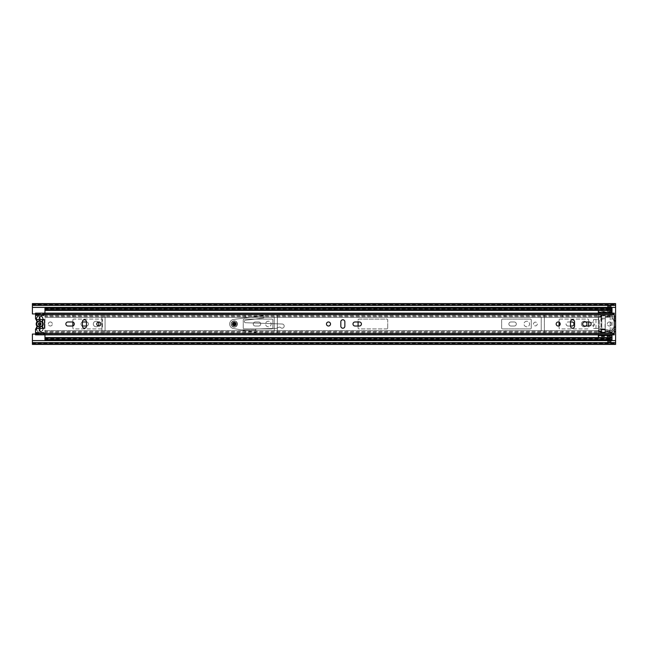 <?xml version="1.0" encoding="UTF-8"?>
<svg xmlns="http://www.w3.org/2000/svg" width="648" height="648" viewBox="0 0 648 648"><rect width="100%" height="100%" fill="white"/><g stroke="black" fill="none" stroke-linecap="round" stroke-linejoin="round"><path stroke-width="0.49" stroke-dasharray="3.24 2.43" d="M42.728 319.513A3.054 3.054 0 0 0 42.752 319.156A3.054 3.054 0 0 1 42.112 321.027A0.899 0.899 0 0 0 41.934 321.732A3.183 3.183 0 0 0 40.152 320.849L40.152 317.18L39.074 317.18L39.074 318.168L40.152 318.168L40.152 317.05L40.152 330.95L40.597 331.484A1.345 1.345 0 0 1 40.03 334.052A1.345 1.345 0 0 0 40.597 331.484L40.403 331.363M39.074 318.168L39.074 317.05L40.306 316.702L39.074 317.05L39.074 330.95L40.306 331.298M40.152 318.524L39.074 318.524L39.074 317.18M50.342 321.983A2.017 2.017 0 0 0 48.325 324A2.017 2.017 0 0 0 50.342 326.017A2.017 2.017 0 0 0 52.367 324A2.017 2.017 0 0 0 50.342 321.983A2.017 2.017 0 0 0 48.325 324A2.017 2.017 0 0 0 50.342 326.017A2.017 2.017 0 0 0 52.367 324A2.017 2.017 0 0 0 50.342 321.983M98.132 322.096A2.778 2.778 0 0 0 93.32 324A2.778 2.778 0 0 0 98.132 325.904M96.107 321.222A2.778 2.778 0 0 0 93.32 324A2.778 2.778 0 0 0 96.107 326.778A2.778 2.778 0 0 0 98.885 324A2.778 2.778 0 0 0 96.107 321.222M268.369 321.222A2.778 2.778 0 0 0 265.591 324A2.778 2.778 0 0 0 268.369 326.778A2.778 2.778 0 0 0 271.156 324A2.778 2.778 0 0 0 268.369 321.222A2.778 2.778 0 0 0 265.591 324A2.778 2.778 0 0 0 268.369 326.778A2.778 2.778 0 0 0 271.156 324A2.778 2.778 0 0 0 268.369 321.222M526.775 321.222A2.778 2.778 0 0 0 523.989 324A2.778 2.778 0 0 0 526.775 326.778A2.778 2.778 0 0 0 529.554 324A2.778 2.778 0 0 0 526.775 321.222A2.778 2.778 0 0 0 523.989 324A2.778 2.778 0 0 0 526.775 326.778A2.778 2.778 0 0 0 529.554 324A2.778 2.778 0 0 0 526.775 321.222M609.322 321.983A2.017 2.017 0 0 0 607.298 324A2.017 2.017 0 0 0 609.322 326.017A2.017 2.017 0 0 0 611.339 324A2.017 2.017 0 0 0 609.322 321.983A2.017 2.017 0 0 0 607.298 324A2.017 2.017 0 0 0 609.322 326.017A2.017 2.017 0 0 0 611.339 324A2.017 2.017 0 0 0 609.322 321.983M586.108 321.983A2.778 2.778 0 0 0 581.418 324A2.778 2.778 0 0 0 586.108 326.017M584.196 321.222A2.778 2.778 0 0 0 581.418 324A2.778 2.778 0 0 0 584.196 326.778A2.778 2.778 0 0 0 586.975 324A2.778 2.778 0 0 0 584.196 321.222M535.386 322.113A1.887 1.887 0 0 0 533.506 324A1.887 1.887 0 0 0 535.386 325.887A1.887 1.887 0 0 0 537.273 324A1.887 1.887 0 0 0 535.386 322.113A1.887 1.887 0 0 0 533.506 324A1.887 1.887 0 0 0 535.386 325.887A1.887 1.887 0 0 0 537.273 324A1.887 1.887 0 0 0 535.386 322.113M592.807 322.113A1.887 1.887 0 0 0 590.927 324A1.887 1.887 0 0 0 592.807 325.887A1.887 1.887 0 0 0 594.694 324A1.887 1.887 0 0 0 592.807 322.113A1.887 1.887 0 0 0 590.927 324A1.887 1.887 0 0 0 592.807 325.887A1.887 1.887 0 0 0 594.694 324A1.887 1.887 0 0 0 592.807 322.113M32.4 303.596L32.4 313.948L40.03 313.948A1.345 1.345 0 0 1 40.597 316.516A1.345 1.345 0 0 0 40.03 313.948L35.543 313.948M72.778 332.027A1.215 1.215 0 0 0 73.985 333.242L103.866 333.242A1.215 1.215 0 0 0 105.073 332.027L105.073 315.973A1.215 1.215 0 0 0 103.866 314.758L73.985 314.758A1.215 1.215 0 0 0 72.778 315.973L72.778 316.062A1.215 1.215 0 0 0 73.985 317.269L101.485 317.269A0.446 0.446 0 0 1 101.939 317.723L101.939 330.278A0.446 0.446 0 0 1 101.485 330.731L73.985 330.731A1.215 1.215 0 0 0 72.778 331.938L72.778 332.027A1.215 1.215 0 0 0 73.985 333.242L103.866 333.242A1.215 1.215 0 0 0 105.073 332.027L105.073 315.973A1.215 1.215 0 0 0 103.866 314.758L73.985 314.758A1.215 1.215 0 0 0 72.778 315.973L72.778 316.062A1.215 1.215 0 0 0 73.985 317.269L101.485 317.269A0.446 0.446 0 0 1 101.939 317.723L101.939 330.278A0.446 0.446 0 0 1 101.485 330.731L73.985 330.731A1.215 1.215 0 0 0 72.778 331.938L72.778 332.027M86.459 326.017A2.017 2.017 0 0 0 88.436 324A2.017 2.017 0 0 0 86.459 321.983M82.418 322.064A2.017 2.017 0 0 0 82.418 325.936M245.041 332.027A1.215 1.215 0 0 0 246.256 333.242L276.129 333.242A1.215 1.215 0 0 0 277.344 332.027L277.344 315.973A1.215 1.215 0 0 0 276.129 314.758L246.256 314.758A1.215 1.215 0 0 0 245.041 315.973L245.041 316.062A1.215 1.215 0 0 0 246.256 317.269L273.756 317.269A0.446 0.446 0 0 1 274.201 317.723L274.201 330.278A0.446 0.446 0 0 1 273.756 330.731L246.256 330.731A1.215 1.215 0 0 0 245.041 331.938L245.041 332.027A1.215 1.215 0 0 0 246.256 333.242L276.129 333.242A1.215 1.215 0 0 0 277.344 332.027L277.344 315.973A1.215 1.215 0 0 0 276.129 314.758L246.256 314.758A1.215 1.215 0 0 0 245.041 315.973L245.041 316.062A1.215 1.215 0 0 0 246.256 317.269L273.756 317.269A0.446 0.446 0 0 1 274.201 317.723L274.201 330.278A0.446 0.446 0 0 1 273.756 330.731L246.256 330.731A1.215 1.215 0 0 0 245.041 331.938L245.041 332.027M258.682 326.017A2.017 2.017 0 0 0 260.699 324A2.017 2.017 0 0 0 258.682 321.983L255.272 321.983A2.017 2.017 0 0 0 253.255 324A2.017 2.017 0 0 0 255.272 326.017L258.682 326.017A2.017 2.017 0 0 0 260.699 324A2.017 2.017 0 0 0 258.682 321.983L255.272 321.983A2.017 2.017 0 0 0 253.255 324A2.017 2.017 0 0 0 255.272 326.017L258.682 326.017M514.301 326.017A2.017 2.017 0 0 0 516.318 324A2.017 2.017 0 0 0 514.301 321.983L510.891 321.983A2.017 2.017 0 0 0 508.874 324A2.017 2.017 0 0 0 510.891 326.017L514.301 326.017A2.017 2.017 0 0 0 516.318 324A2.017 2.017 0 0 0 514.301 321.983L510.891 321.983A2.017 2.017 0 0 0 508.874 324A2.017 2.017 0 0 0 510.891 326.017L514.301 326.017M543.145 333.242A1.215 1.215 0 0 0 544.361 332.027L544.361 315.973A1.215 1.215 0 0 0 543.145 314.758L506.096 314.758A1.215 1.215 0 0 0 504.881 315.973L504.881 316.062A1.215 1.215 0 0 0 506.096 317.269L540.772 317.269A0.446 0.446 0 0 1 541.218 317.723L541.218 330.278A0.446 0.446 0 0 1 540.772 330.731L506.096 330.731A1.215 1.215 0 0 0 504.881 331.938L504.881 332.027A1.215 1.215 0 0 0 506.096 333.242L543.145 333.242A1.215 1.215 0 0 0 544.361 332.027L544.361 315.973A1.215 1.215 0 0 0 543.145 314.758L506.096 314.758A1.215 1.215 0 0 0 504.881 315.973L504.881 316.062A1.215 1.215 0 0 0 506.096 317.269L540.772 317.269A0.446 0.446 0 0 1 541.218 317.723L541.218 330.278A0.446 0.446 0 0 1 540.772 330.731L506.096 330.731A1.215 1.215 0 0 0 504.881 331.938L504.881 332.027A1.215 1.215 0 0 0 506.096 333.242L543.145 333.242M570.515 321.983L568.094 321.983A2.017 2.017 0 0 0 566.077 324A2.017 2.017 0 0 0 568.094 326.017L570.515 326.017M600.575 333.242A1.215 1.215 0 0 0 601.781 332.027L601.781 315.973A1.215 1.215 0 0 0 600.575 314.758L563.517 314.758A1.215 1.215 0 0 0 562.302 315.973L562.302 316.062A1.215 1.215 0 0 0 563.517 317.269L598.193 317.269A0.446 0.446 0 0 1 598.639 317.723L598.639 330.278A0.446 0.446 0 0 1 598.193 330.731L563.517 330.731A1.215 1.215 0 0 0 562.302 331.938L562.302 332.027A1.215 1.215 0 0 0 563.517 333.242L600.575 333.242A1.215 1.215 0 0 0 601.781 332.027L601.781 315.973A1.215 1.215 0 0 0 600.575 314.758L563.517 314.758A1.215 1.215 0 0 0 562.302 315.973L562.302 316.062A1.215 1.215 0 0 0 563.517 317.269L598.193 317.269A0.446 0.446 0 0 1 598.639 317.723L598.639 330.278A0.446 0.446 0 0 1 598.193 330.731L563.517 330.731A1.215 1.215 0 0 0 562.302 331.938L562.302 332.027A1.215 1.215 0 0 0 563.517 333.242L600.575 333.242M607.524 340.597L607.524 342.031L607.524 340.783L611.113 340.775L611.113 342.241L607.524 342.241L607.524 340.783L611.113 340.775L607.524 340.783L607.524 342.031L611.113 342.031L611.113 340.597M611.113 339.698L611.113 334.765L607.524 334.765L607.524 339.698M611.113 307.403L611.113 305.969L611.113 307.217L607.524 307.225L607.524 305.759L611.113 305.759L611.113 307.217L607.524 307.225L607.524 305.961L607.524 307.403M607.524 308.302L607.524 313.235L611.113 313.235L611.113 308.302M35.543 334.052L40.03 334.052L32.4 334.052L32.4 343.966L32.4 342.614L615.6 342.614L615.6 344.404M32.4 340.597L32.4 342.614L32.4 340.597L615.6 340.597L615.6 343.966L615.6 342.889L32.4 342.889L615.6 342.889L32.4 342.889L32.4 343.966L32.4 342.922L615.6 342.922L32.4 342.922L32.4 344.404M615.6 303.596L615.6 340.597M607.524 334.765L607.524 342.031L611.113 342.031L611.113 334.765L607.524 334.765M83.001 326.017L86.411 326.017A2.017 2.017 0 0 0 88.436 324A2.017 2.017 0 0 0 86.411 321.983L83.001 321.983A2.017 2.017 0 0 0 80.984 324A2.017 2.017 0 0 0 83.001 326.017M568.094 326.017L571.949 326.017A2.017 2.017 0 0 0 573.966 324A2.017 2.017 0 0 0 571.949 321.983L568.094 321.983A2.017 2.017 0 0 0 566.077 324A2.017 2.017 0 0 0 568.094 326.017M611.113 313.235L611.113 305.969L607.524 305.969L607.524 313.235L611.113 313.235M611.113 341.852L611.113 340.775L611.113 341.852L611.113 340.775L611.113 341.852L607.524 341.852L607.524 340.775L607.524 341.852L611.113 341.852L607.524 342.031L611.113 341.852M607.524 306.796L611.113 306.796L611.113 305.953L607.524 305.953L611.113 305.961L611.113 307.225L611.113 305.969L607.524 305.969L607.524 307.225L607.524 306.148L611.113 306.148L611.113 307.225L607.524 307.217L607.524 306.148L611.113 306.148L607.524 305.969L607.524 307.031L611.113 307.031L607.524 306.99L607.524 305.759M615.6 304.034L615.6 305.386L615.6 304.034L615.6 305.111L615.6 304.034L32.4 304.034L32.4 305.386L615.6 305.111L32.4 305.111L615.6 305.111L32.4 305.111L32.4 304.034L32.4 305.078L615.6 305.078L32.4 305.078L32.4 304.034L32.4 305.111L32.4 304.034L615.6 304.034L32.4 304.034M32.4 307.403L615.6 307.403M32.4 343.966L32.4 342.889L32.4 343.966L615.6 343.966M611.113 342.241L611.113 340.97L607.524 340.97L607.524 342.047L611.113 342.047L611.113 341.01L607.524 341.01L607.524 342.241M611.113 341.204L607.524 341.204M611.113 306.796L611.113 305.759M39.074 329.832L40.152 329.832L40.152 330.95L39.074 330.95L39.074 325.085A1.256 1.256 0 0 1 39.074 322.915L39.074 320.882A3.183 3.183 0 0 0 37.471 321.732A0.899 0.899 0 0 0 37.292 321.027A3.054 3.054 0 0 1 39.698 316.103A3.054 3.054 0 0 1 42.752 319.156A3.054 3.054 0 0 0 39.698 316.103A3.054 3.054 0 0 0 36.669 319.513M40.152 329.832L40.152 330.82L40.152 329.476L39.074 329.476M40.152 326.835L40.152 329.476M39.074 318.524L39.074 321.197M40.152 317.18L40.152 318.168M37.033 321.578A0.446 0.446 0 0 0 36.936 321.303A3.499 3.499 0 0 1 36.199 319.156A3.499 3.499 0 0 0 36.215 319.488A3.499 3.499 0 0 1 39.698 315.657A3.499 3.499 0 0 1 43.197 319.156A3.499 3.499 0 0 0 39.698 315.657A3.499 3.499 0 0 0 36.936 321.303A0.446 0.446 0 0 1 36.936 321.854L36.555 322.477A3.499 3.499 0 0 0 36.555 325.523L36.936 326.147A0.446 0.446 0 0 1 36.936 326.697A3.499 3.499 0 0 0 39.698 332.343A3.499 3.499 0 0 0 43.197 328.844A3.499 3.499 0 0 1 39.698 332.343A3.499 3.499 0 0 1 36.215 328.512M40.152 322.826A1.256 1.256 0 0 1 40.152 325.175L40.152 327.151A3.183 3.183 0 0 0 41.934 326.268A0.899 0.899 0 0 0 42.112 326.973L42.468 326.697A3.499 3.499 0 0 1 43.197 328.844A3.499 3.499 0 0 0 43.181 328.487A3.499 3.499 0 0 1 43.197 328.844A3.499 3.499 0 0 0 42.468 326.697A0.446 0.446 0 0 1 42.468 326.147L42.849 325.523A3.499 3.499 0 0 0 42.849 322.477L42.468 321.854A0.446 0.446 0 0 1 42.468 321.303A3.499 3.499 0 0 0 43.197 319.156A3.499 3.499 0 0 1 43.181 319.513M36.555 322.477A0.899 0.899 0 0 0 36.952 322.396L37.471 321.732M36.952 322.396A3.183 3.183 0 0 0 36.952 325.604A0.899 0.899 0 0 0 36.555 325.523M39.074 320.882L39.074 317.269L40.152 317.269L40.152 320.849M42.849 325.523A0.899 0.899 0 0 0 42.444 325.604A3.183 3.183 0 0 0 42.444 322.396A0.899 0.899 0 0 0 42.849 322.477M37.479 326.422A0.899 0.899 0 0 0 37.471 326.268A3.183 3.183 0 0 0 39.074 327.119L39.074 325.085M40.152 327.151L40.152 330.731L39.074 330.731L39.074 327.119M40.152 328.487L40.152 330.731L39.074 330.731L39.074 328.487M39.074 319.513L39.074 317.269L40.152 317.269L40.152 319.513M41.934 321.732L42.444 322.396M42.444 325.604L41.934 326.268M37.471 326.268L36.952 325.604M44.963 308.302L44.963 330.731L601.069 330.731L601.069 332.886L605.281 332.886L605.281 315.114L601.425 315.05L601.069 318.929L599.716 319.65L599.716 328.35L601.069 329.071L601.425 332.886L604.924 332.886L605.281 315.479L601.425 315.114L601.069 318.929L599.716 319.65L599.716 328.35L601.069 329.071L601.069 330.731L44.963 330.731L44.963 339.593L44.963 337.584L44.963 338.515L610.214 338.629L610.214 337.584L610.214 339.698L612.012 339.698L612.012 338.807L610.214 338.807L610.214 332.643L612.012 332.643L612.012 331.42L610.214 331.42L610.214 316.094L612.012 316.094L612.012 315.357L610.214 315.357L610.214 316.094M44.963 309.371L44.963 308.61L610.214 308.61L610.214 309.509L610.214 308.505L44.963 308.505L44.963 310.416L44.963 309.371L610.214 309.371L610.214 310.416L610.214 308.302L610.214 338.807M72.868 325.936L72.868 328.034A0.899 0.899 0 0 0 73.759 328.933L101.574 328.933A0.899 0.899 0 0 0 102.473 328.034L102.473 319.966A0.899 0.899 0 0 0 101.574 319.067L73.759 319.067A0.899 0.899 0 0 0 72.868 319.966L72.868 322.064M272.857 319.966A0.899 0.899 0 0 0 271.958 319.067L244.15 319.067A0.899 0.899 0 0 0 243.251 319.966L243.251 328.034A0.899 0.899 0 0 0 244.15 328.933L271.958 328.933A0.899 0.899 0 0 0 272.857 328.034L272.857 319.966A0.899 0.899 0 0 0 271.958 319.067L244.15 319.067A0.899 0.899 0 0 0 243.251 319.966L243.251 328.034A0.899 0.899 0 0 0 244.15 328.933L271.958 328.933A0.899 0.899 0 0 0 272.857 328.034L272.857 319.966M358.093 326.017L358.093 328.034A0.899 0.899 0 0 0 358.992 328.933L386.807 328.933A0.899 0.899 0 0 0 387.707 328.034L387.707 319.966A0.899 0.899 0 0 0 386.807 319.067L358.992 319.067A0.899 0.899 0 0 0 358.093 319.966L358.093 321.983M559.078 325.806L559.078 328.034A0.899 0.899 0 0 0 559.969 328.933L587.785 328.933A0.899 0.899 0 0 0 588.684 328.034L588.684 326.017M588.684 321.983L588.684 319.966A0.899 0.899 0 0 0 587.785 319.067L559.969 319.067A0.899 0.899 0 0 0 559.078 319.966L559.078 322.194M502.548 319.067A0.899 0.899 0 0 0 501.649 319.966L501.649 328.034A0.899 0.899 0 0 0 502.548 328.933L530.364 328.933A0.899 0.899 0 0 0 531.263 328.034L531.263 319.966A0.899 0.899 0 0 0 530.364 319.067L502.548 319.067A0.899 0.899 0 0 0 501.649 319.966L501.649 328.034A0.899 0.899 0 0 0 502.548 328.933L530.364 328.933A0.899 0.899 0 0 0 531.263 328.034L531.263 319.966A0.899 0.899 0 0 0 530.364 319.067L502.548 319.067M44.963 312.919L44.963 335.081M610.214 309.371L610.214 309.809L44.963 310.028L44.963 308.804L610.214 308.804L610.214 339.495L44.963 339.495L44.963 338.491L610.214 338.491L610.214 339.39L44.963 339.39L44.963 338.191L610.214 338.191L610.214 339.196L44.963 339.196L44.963 339.698M559.078 319.966L559.078 328.034A0.899 0.899 0 0 0 559.969 328.933L587.785 328.933A0.899 0.899 0 0 0 588.684 328.034L588.684 319.966A0.899 0.899 0 0 0 587.785 319.067L559.969 319.067A0.899 0.899 0 0 0 559.078 319.966M387.707 328.034L387.707 319.966A0.899 0.899 0 0 0 386.807 319.067L358.992 319.067A0.899 0.899 0 0 0 358.093 319.966L358.093 328.034A0.899 0.899 0 0 0 358.992 328.933L386.807 328.933A0.899 0.899 0 0 0 387.707 328.034M72.868 319.966L72.868 328.034A0.899 0.899 0 0 0 73.759 328.933L101.574 328.933A0.899 0.899 0 0 0 102.473 328.034L102.473 319.966A0.899 0.899 0 0 0 101.574 319.067L73.759 319.067A0.899 0.899 0 0 0 72.868 319.966M610.214 317.042L610.214 316.127L605.281 316.127L605.281 317.042L610.214 317.042M610.214 316.167L610.214 315.252L605.281 315.252L605.281 316.167L610.214 316.167M44.963 309.509L610.214 309.485M44.963 316.167L44.963 315.252L601.069 315.252L601.069 316.167L44.963 316.167M44.963 317.042L44.963 316.127L601.069 316.127L601.069 317.042L44.963 317.042M44.963 330.958L44.963 331.873L601.069 331.873L601.069 330.958L44.963 330.958M44.963 331.833L44.963 332.748L601.069 332.748L601.069 331.833L44.963 331.833M610.214 331.833L610.214 332.748L605.281 332.748L605.281 331.833L610.214 331.833M610.214 330.958L610.214 331.873L605.281 331.873L605.281 330.958L610.214 330.958M601.069 332.505L605.281 332.505L605.281 315.495L601.425 315.139L601.069 332.505L601.069 329.832L605.281 329.832L605.281 332.505L601.069 332.886M601.069 318.168L601.069 319.067L605.281 319.067L605.281 318.168L601.069 318.168L601.425 315.139L605.281 315.114M612.012 310.991L610.214 310.991L610.214 309.469L610.214 310.684L598.371 310.684L598.371 319.513L593.617 319.513L593.617 328.487L598.371 328.487L598.371 337.584M598.371 311.907L598.371 312.514L598.371 311.907L612.012 311.907L612.012 312.441L598.371 312.441M612.012 312.441L612.012 311.907M610.214 310.684L610.214 338.531L610.214 337.009L612.012 337.009M610.214 337.316L598.371 337.316M605.281 329.832L605.281 328.933L601.069 328.933L601.069 329.832M605.281 324L605.281 328.933L601.069 328.933L601.069 319.067L605.281 319.067L605.281 324M610.214 316.532L605.281 316.532M610.214 331.468L605.281 331.468M604.819 329.338L599.181 329.338L604.851 329.338L611.995 330.504L604.851 329.338L599.181 329.516L599.181 331.938L607.192 331.938L607.192 329.905L604.819 329.338M612.012 312.919L612.077 315.633A12.11 12.11 0 0 1 612.077 332.367L612.012 315.884L598.371 315.884L598.371 312.919M611.963 332.116L598.371 332.116L598.371 315.884M607.144 332.116L599.181 332.116L599.003 329.516L599.003 331.938M610.214 316.58L612.012 316.58L612.012 316.094M612.012 331.906L610.214 331.906L610.214 331.42M612.012 316.58L612.012 331.42M610.214 331.906L610.214 332.643M610.214 315.357L610.214 309.193L612.012 309.193L612.012 315.357M612.077 332.367L612.012 333.623L598.371 333.623L598.371 332.116M598.371 335.559L598.371 336.093L598.371 335.559L612.012 335.559L612.012 336.093L598.371 336.093M598.371 335.081L598.371 333.623M612.012 333.623L612.012 335.081M612.012 336.093L612.012 335.559M610.214 336.563L598.371 336.563M610.214 332.975L598.371 332.975M601.069 331.468L598.371 331.468M593.617 319.513L598.371 319.513L598.371 328.487L593.617 328.487M601.069 316.532L598.371 316.532M610.214 315.025L598.371 315.025M610.214 311.437L598.371 311.437M612.012 314.377L598.371 314.377M612.012 332.643L612.012 338.807M612.012 309.193L612.012 308.302L610.214 308.302L610.214 309.193M612.012 332.367L612.012 332.432A12.11 12.11 0 0 0 612.012 315.568L612.012 315.633M612.012 317.277A10.992 10.992 0 0 1 612.012 330.723A10.992 10.992 0 0 0 612.012 317.277M605.281 315.495L605.281 318.168M612.012 330.521L607.192 329.889M232.486 324A1.798 1.798 0 0 1 234.276 322.202A1.798 1.798 0 0 1 236.075 324A1.798 1.798 0 0 1 234.276 325.798A1.798 1.798 0 0 1 232.486 324A1.798 1.798 0 0 1 234.276 322.202A1.798 1.798 0 0 1 236.075 324A1.798 1.798 0 0 1 234.276 325.798A1.798 1.798 0 0 1 232.486 324A1.798 1.798 0 0 1 234.276 322.202A1.798 1.798 0 0 1 236.075 324A1.798 1.798 0 0 1 234.276 325.798A1.798 1.798 0 0 1 232.486 324A1.798 1.798 0 0 1 234.276 322.202A1.798 1.798 0 0 1 236.075 324M67.886 326.017A2.017 2.017 0 0 1 65.869 324A2.017 2.017 0 0 1 67.886 321.983L72.284 321.983A2.017 2.017 0 0 1 74.301 324A2.017 2.017 0 0 1 72.284 326.017L67.886 326.017M96.779 324A2.017 2.017 0 0 1 98.796 321.983A2.017 2.017 0 0 1 100.813 324A2.017 2.017 0 0 1 98.796 326.017A2.017 2.017 0 0 1 96.779 324M354.999 326.017A2.017 2.017 0 0 1 352.982 324A2.017 2.017 0 0 1 354.999 321.983L359.397 321.983A2.017 2.017 0 0 1 361.414 324A2.017 2.017 0 0 1 359.397 326.017L354.999 326.017M326.471 324A2.017 2.017 0 0 1 328.487 321.983A2.017 2.017 0 0 1 330.504 324A2.017 2.017 0 0 1 328.487 326.017A2.017 2.017 0 0 1 326.471 324M556.162 324A2.017 2.017 0 0 1 558.179 321.983A2.017 2.017 0 0 1 560.196 324A2.017 2.017 0 0 1 558.179 326.017A2.017 2.017 0 0 1 556.162 324M584.69 326.017A2.017 2.017 0 0 1 582.674 324A2.017 2.017 0 0 1 584.69 321.983L589.089 321.983A2.017 2.017 0 0 1 591.106 324A2.017 2.017 0 0 1 589.089 326.017L584.69 326.017M44.51 312.919L44.51 313.681L612.457 313.681L614.255 314.782L614.255 313.664L613.454 313.146M614.255 313.664L44.51 313.381L614.255 313.146L614.255 314.426L44.51 314.426L44.51 313.681L44.51 314.426L614.255 314.782M613.454 334.854L614.255 334.336L614.255 313.146L614.255 314.401L35.543 314.474L35.543 313.98L35.543 315.754L35.543 313.146L35.543 318.614A0.899 0.899 0 0 0 36.434 319.513L43.619 319.513A0.899 0.899 0 0 1 44.51 320.412L44.51 327.588A0.899 0.899 0 0 1 43.619 328.487L36.434 328.487A0.899 0.899 0 0 0 35.543 329.387L35.543 334.854L35.543 333.599L44.51 333.574L44.51 335.081L44.51 334.425L43.619 334.287L44.51 334.425L44.51 335.081M35.543 334.02L35.543 332.246L35.543 334.02L43.619 334.02L43.619 333.501L44.51 333.574L44.51 334.319L612.457 334.319L612.457 335.081M614.255 333.218L612.457 334.319M44.51 333.599L614.255 333.599L614.255 334.854L614.255 333.599L35.543 333.599M614.255 334.336L614.255 334.854L35.543 334.854M86.459 326.195A2.017 2.017 0 0 1 84.443 328.22A2.017 2.017 0 0 1 82.418 326.195L82.418 321.805A2.017 2.017 0 0 1 84.443 319.78A2.017 2.017 0 0 1 86.459 321.805L86.459 326.195M344.858 326.195A2.017 2.017 0 0 1 342.841 328.22A2.017 2.017 0 0 1 340.824 326.195L340.824 321.805A2.017 2.017 0 0 1 342.841 319.78A2.017 2.017 0 0 1 344.858 321.805L344.858 326.195M570.515 321.805A2.017 2.017 0 0 1 572.532 319.78A2.017 2.017 0 0 1 574.549 321.805L574.549 326.195A2.017 2.017 0 0 1 572.532 328.22A2.017 2.017 0 0 1 570.515 326.195L570.515 321.805M44.51 333.574L614.255 333.574L614.255 334.619L44.51 334.619M35.543 314.401L44.51 314.401M35.543 313.146L44.51 313.146M614.255 316.151L614.255 331.849M615.6 330.407L615.6 316.507L614.345 316.507L614.345 331.493L615.6 331.493L615.6 330.407L614.345 330.407M43.619 333.599L43.619 334.287L35.543 334.287M35.543 332.789L43.619 332.789L44.323 334.854M614.239 334.295L44.51 334.295L43.619 333.501L35.543 333.501L43.619 333.526L43.619 332.246L44.51 334.319M43.619 313.146L43.619 314.499L43.619 313.98L35.543 313.98M44.323 313.146L43.619 313.98L43.619 315.754L43.619 314.401M35.543 315.212L43.619 315.212L44.51 313.681M231.134 324A3.143 3.143 0 0 1 234.276 320.857A3.143 3.143 0 0 1 237.419 324A3.143 3.143 0 0 1 234.276 327.143A3.143 3.143 0 0 1 231.134 324A3.143 3.143 0 0 1 234.276 320.857A3.143 3.143 0 0 1 237.419 324A3.143 3.143 0 0 1 234.276 327.143A3.143 3.143 0 0 1 231.134 324M245.56 322.728A1.256 1.256 0 0 1 244.345 321.473A1.256 1.256 0 0 1 245.454 320.217L262.966 318.119A1.256 1.256 0 0 0 264.052 316.702A1.256 1.256 0 0 0 262.643 315.625L233.677 319.424A4.617 4.617 0 0 0 233.491 328.544L241.137 329.873L255.79 329.873L255.668 329.03L275.837 328.398A2.519 2.519 0 0 0 276.801 328.171L278.77 327.272A1.677 1.677 0 0 1 280.641 327.596A2.098 2.098 0 0 0 284.026 326.924A2.098 2.098 0 0 0 282.172 324L245.56 322.728A1.256 1.256 0 0 1 244.345 321.473A1.256 1.256 0 0 1 245.454 320.217L262.966 318.119A1.256 1.256 0 0 0 264.052 316.702A1.256 1.256 0 0 0 262.643 315.625L233.677 319.424A4.617 4.617 0 0 0 233.491 328.544L255.887 332.432L241.137 329.873L255.79 329.873L256.13 332.197L255.668 329.03L275.837 328.398A2.519 2.519 0 0 0 276.801 328.171L278.77 327.272A1.677 1.677 0 0 1 280.641 327.596A2.098 2.098 0 0 0 284.026 326.924A2.098 2.098 0 0 0 282.172 324L245.56 322.728M235.354 324A1.077 1.077 0 0 0 234.276 322.923A1.077 1.077 0 0 0 233.199 324A1.077 1.077 0 0 1 234.276 322.923A1.077 1.077 0 0 1 235.354 324A1.077 1.077 0 0 1 234.276 325.077A1.077 1.077 0 0 1 233.199 324A1.077 1.077 0 0 0 234.276 325.077A1.077 1.077 0 0 0 235.354 324A1.077 1.077 0 0 1 234.276 325.077A1.077 1.077 0 0 1 233.199 324A1.077 1.077 0 0 1 234.276 322.923A1.077 1.077 0 0 1 235.354 324A1.077 1.077 0 0 1 234.276 325.077A1.077 1.077 0 0 1 233.199 324A1.077 1.077 0 0 1 234.276 322.923A1.077 1.077 0 0 1 235.354 324M237.192 324A2.916 2.916 0 0 1 234.276 326.916A2.916 2.916 0 0 1 231.36 324A2.916 2.916 0 0 1 234.276 321.084A2.916 2.916 0 0 1 237.192 324A2.916 2.916 0 0 1 234.276 326.916A2.916 2.916 0 0 1 231.36 324A2.916 2.916 0 0 1 234.276 321.084A2.916 2.916 0 0 1 237.192 324M40.152 318.03L39.074 318.03M40.597 324.883L40.597 323.117M32.4 342.614L615.6 342.614M32.4 305.386L615.6 305.386M40.152 330.399L39.074 330.399M40.152 329.97L39.074 329.97M40.152 317.601L39.074 317.601M36.669 328.487A3.054 3.054 0 0 0 39.698 331.898A3.054 3.054 0 0 0 42.752 328.844A3.054 3.054 0 0 1 39.698 331.898A3.054 3.054 0 0 1 37.292 326.973L36.936 326.697M42.112 326.973A3.054 3.054 0 0 1 42.752 328.844A3.054 3.054 0 0 0 42.728 328.487M605.281 330.731L610.214 330.731L605.281 330.731M605.281 317.269L610.214 317.269L605.281 317.269M44.963 317.269L601.069 317.269L44.963 317.269M44.963 309.663L610.214 309.663L44.963 309.663M44.963 338.337L610.214 338.337L44.963 338.337M611.923 331.938L611.923 330.658M595.99 319.513L595.99 328.487M612.457 312.919L612.457 313.681M35.543 314.669L614.255 314.669M35.543 333.331L614.255 333.331M615.6 329.524L614.345 329.524M615.6 318.476L614.345 318.476M615.6 317.593L614.345 317.593M32.4 343.327L615.6 343.327M32.4 304.673L615.6 304.673M40.152 330.82L39.074 330.82M44.963 310.028L610.214 310.028M44.963 338.629L610.214 338.629M44.963 337.973L610.214 337.973M44.963 338.515L610.214 338.515M44.963 308.95L610.214 308.95M44.963 308.408L610.214 308.408M44.963 339.05L610.214 339.05M44.963 339.593L610.214 339.593M610.214 338.531L598.371 338.531M610.214 309.469L598.371 309.469M35.543 315.754L43.619 315.754L44.51 314.96L614.255 314.96M35.543 314.499L43.619 314.499L44.51 313.705L614.239 313.705M35.543 332.246L43.619 332.246L44.51 333.04L614.255 333.04"/><path stroke-width="0.97" d="M82.418 325.936A2.017 2.017 0 0 0 83.001 326.017L86.411 326.017A2.017 2.017 0 0 0 86.459 326.017M86.459 321.983A2.017 2.017 0 0 0 86.411 321.983L83.001 321.983A2.017 2.017 0 0 0 82.418 322.064M98.132 325.904A2.778 2.778 0 0 0 98.132 322.096M570.515 326.017L571.949 326.017A2.017 2.017 0 0 0 573.966 324A2.017 2.017 0 0 0 571.949 321.983L570.515 321.983M586.108 326.017A2.778 2.778 0 0 0 586.108 321.983M607.524 339.698L607.524 340.597M611.113 340.597L611.113 339.698M611.113 308.302L611.113 307.403M607.524 307.403L607.524 308.302M32.4 343.966L615.6 343.966L615.6 344.404L32.4 344.404L32.4 334.052L35.543 334.052M35.543 313.948L32.4 313.948L32.4 307.403L615.6 307.403L615.6 340.597L32.4 340.597M615.6 304.034L615.6 303.596L32.4 303.596L32.4 304.034L615.6 304.034L615.6 307.403M32.4 307.403L32.4 304.034M615.6 343.966L615.6 340.597M40.152 319.513L40.152 328.487M39.074 325.085A1.256 1.256 0 0 1 39.074 322.915L39.074 326.803A2.867 2.867 0 0 1 39.074 321.197L39.074 319.513M36.555 325.523L36.936 326.147A0.446 0.446 0 0 1 36.936 326.697L37.292 326.973A0.899 0.899 0 0 0 37.292 325.871A3.054 3.054 0 0 1 37.292 322.129A0.899 0.899 0 0 0 37.292 321.027L36.936 321.303A3.499 3.499 0 0 1 36.215 319.488A3.499 3.499 0 0 0 36.936 321.303A0.446 0.446 0 0 1 36.936 321.854L36.555 322.477M36.215 328.512A3.499 3.499 0 0 1 36.936 326.697M43.181 319.513A3.499 3.499 0 0 1 42.468 321.303A0.446 0.446 0 0 0 42.468 321.854A3.499 3.499 0 0 1 42.468 326.147L42.849 325.523M40.152 321.165A2.867 2.867 0 0 1 40.152 326.835L40.152 325.175A1.256 1.256 0 0 0 40.152 322.826M39.074 328.487L39.074 326.803M42.849 322.477L42.468 321.854A3.499 3.499 0 0 1 43.197 324M42.468 326.147A0.446 0.446 0 0 0 42.468 326.697A3.499 3.499 0 0 1 43.181 328.487A3.499 3.499 0 0 0 42.468 326.697A0.446 0.446 0 0 1 42.468 326.147L42.112 325.871A3.054 3.054 0 0 0 42.112 322.129L42.468 321.854A0.446 0.446 0 0 1 42.468 321.303L42.112 321.027A3.054 3.054 0 0 0 42.728 319.513M36.936 321.854A3.499 3.499 0 0 0 36.936 326.147A3.499 3.499 0 0 1 36.936 321.854L37.292 322.129M72.868 322.064L72.868 325.936M358.093 321.983L358.093 326.017M559.078 322.194L559.078 325.806M588.684 326.017L588.684 321.983M610.214 310.416L44.963 310.416L44.963 309.914L610.214 309.914L610.214 310.538L612.012 310.538L612.012 312.919M44.963 309.914L44.963 308.302L612.012 308.302L612.012 310.538M44.963 310.416L44.963 312.919M44.963 335.081L44.963 337.584L610.214 337.584M612.012 335.081L612.012 339.698L44.963 339.698L44.963 337.584M44.963 338.086L610.214 338.086L610.214 337.009L612.012 337.009M598.371 312.919L598.371 310.416M598.371 337.584L598.371 335.081M612.012 310.991L610.214 310.991L610.214 310.538M610.214 309.914L610.214 308.302M610.214 339.698L610.214 338.086M236.075 324A1.798 1.798 0 0 0 234.276 322.202A1.798 1.798 0 0 0 232.486 324A1.798 1.798 0 0 0 234.276 325.798A1.798 1.798 0 0 0 236.075 324M65.869 324A2.017 2.017 0 0 0 67.886 326.017L72.284 326.017A2.017 2.017 0 0 0 74.301 324A2.017 2.017 0 0 0 72.284 321.983L67.886 321.983A2.017 2.017 0 0 0 65.869 324M100.813 324A2.017 2.017 0 0 0 98.796 321.983A2.017 2.017 0 0 0 96.779 324A2.017 2.017 0 0 0 98.796 326.017A2.017 2.017 0 0 0 100.813 324M352.982 324A2.017 2.017 0 0 0 354.999 326.017L359.397 326.017A2.017 2.017 0 0 0 361.414 324A2.017 2.017 0 0 0 359.397 321.983L354.999 321.983A2.017 2.017 0 0 0 352.982 324M330.504 324A2.017 2.017 0 0 0 328.487 321.983A2.017 2.017 0 0 0 326.471 324A2.017 2.017 0 0 0 328.487 326.017A2.017 2.017 0 0 0 330.504 324M560.196 324A2.017 2.017 0 0 0 558.179 321.983A2.017 2.017 0 0 0 556.162 324A2.017 2.017 0 0 0 558.179 326.017A2.017 2.017 0 0 0 560.196 324M582.674 324A2.017 2.017 0 0 0 584.69 326.017L589.089 326.017A2.017 2.017 0 0 0 591.106 324A2.017 2.017 0 0 0 589.089 321.983L584.69 321.983A2.017 2.017 0 0 0 582.674 324M44.323 313.146L613.454 313.146M44.51 312.919L44.51 313.381M44.323 334.854L613.454 334.854M35.543 318.614L35.543 313.146L614.255 313.146L614.255 316.151L615.6 316.507L615.6 331.493L614.255 331.849L614.255 334.854L35.543 334.854L35.543 329.387A0.899 0.899 0 0 1 36.434 328.487L43.619 328.487A0.899 0.899 0 0 0 44.51 327.588L44.51 320.412A0.899 0.899 0 0 0 43.619 319.513L36.434 319.513A0.899 0.899 0 0 1 35.543 318.614M86.459 326.195L86.459 321.805A2.017 2.017 0 0 0 84.443 319.78A2.017 2.017 0 0 0 82.418 321.805L82.418 326.195A2.017 2.017 0 0 0 84.443 328.22A2.017 2.017 0 0 0 86.459 326.195M344.858 326.195L344.858 321.805A2.017 2.017 0 0 0 342.841 319.78A2.017 2.017 0 0 0 340.824 321.805L340.824 326.195A2.017 2.017 0 0 0 342.841 328.22A2.017 2.017 0 0 0 344.858 326.195M570.515 321.805L570.515 326.195A2.017 2.017 0 0 0 572.532 328.22A2.017 2.017 0 0 0 574.549 326.195L574.549 321.805A2.017 2.017 0 0 0 572.532 319.78A2.017 2.017 0 0 0 570.515 321.805M235.175 324A0.899 0.899 0 0 1 234.276 324.899A0.899 0.899 0 0 1 233.377 324A0.899 0.899 0 0 1 234.276 323.101A0.899 0.899 0 0 1 235.175 324M40.597 323.117L40.597 324.883M32.4 342.614L615.6 342.614M32.4 305.386L615.6 305.386M37.479 326.422A0.899 0.899 0 0 1 37.292 326.973A3.054 3.054 0 0 0 36.669 328.487M42.728 328.487A3.054 3.054 0 0 0 42.112 326.973A0.899 0.899 0 0 1 42.112 325.871M42.112 321.027A0.899 0.899 0 0 0 42.112 322.129M36.669 319.513A3.054 3.054 0 0 0 37.292 321.027M37.292 325.871L36.936 326.147A0.446 0.446 0 0 1 37.033 326.422M612.012 310.092L610.214 310.092M612.012 337.462L610.214 337.462M610.214 337.908L612.012 337.908M35.543 333.331L614.255 333.331M614.255 331.849L614.255 316.151M35.543 314.669L614.255 314.669M234.722 324A0.446 0.446 0 0 0 234.276 323.555A0.446 0.446 0 0 0 233.831 324A0.446 0.446 0 0 0 234.276 324.446A0.446 0.446 0 0 0 234.722 324M612.012 312.514L598.371 312.514M612.012 335.486L598.371 335.486"/></g></svg>
